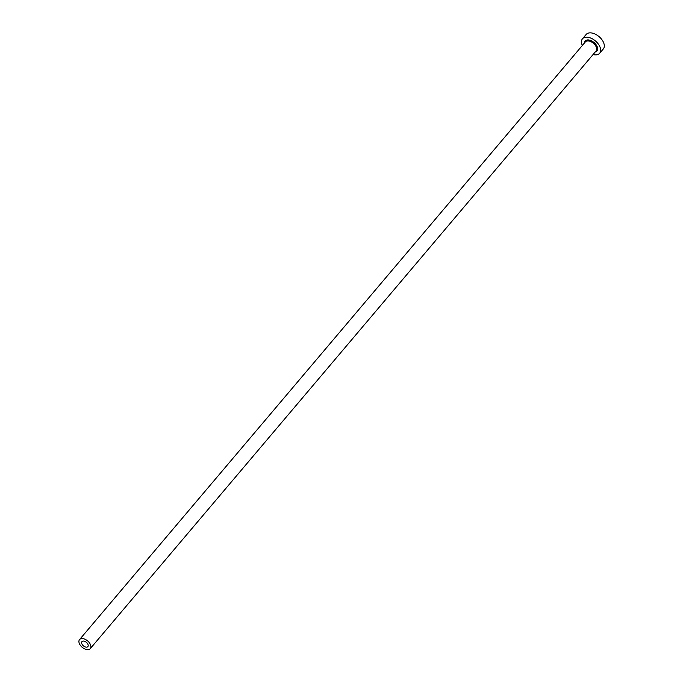<?xml version="1.0" encoding="UTF-8"?>
<svg xmlns="http://www.w3.org/2000/svg" width="683" height="683" viewBox="0 0 683 683"><rect width="100%" height="100%" fill="white"/><g stroke="black" fill="none" stroke-linecap="round" stroke-linejoin="round"><path stroke-width="1.02" d="M81.806 643.693A3.859 2.305 -139.8 0 0 84.718 646.716A3.859 2.305 -139.8 0 0 87.859 646.605A3.859 2.305 -139.8 0 0 88.013 644.539A3.859 2.305 -139.8 0 0 85.102 641.508A3.859 2.305 -139.8 0 0 81.96 641.619A3.859 2.305 -139.8 0 0 81.806 643.693M90.549 644.88A7.018 4.183 -139.8 0 0 85.255 639.373A7.018 4.183 -139.8 0 0 79.552 639.578A7.018 4.183 -139.8 0 0 79.271 643.343A7.018 4.183 -139.8 0 0 84.564 648.85A7.018 4.183 -139.8 0 0 90.267 648.645A7.018 4.183 -139.8 0 0 90.549 644.88M593.049 54.555A11.235 6.702 -139.8 0 0 599.64 53.291A11.235 6.702 -139.8 0 0 600.084 47.255A11.235 6.702 -139.8 0 0 591.623 38.453A11.235 6.702 -139.8 0 0 582.488 38.777A11.235 6.702 -139.8 0 0 582.044 44.805A11.235 6.702 -139.8 0 0 582.326 45.488M599.64 53.291L603.285 48.988A11.235 6.702 -139.8 0 0 603.729 42.952A11.235 6.702 -139.8 0 0 595.269 34.15A11.235 6.702 -139.8 0 0 586.134 34.474L582.488 38.777M584.469 42.961A7.726 4.602 40.2 0 1 590.035 40.263A7.726 4.602 40.2 0 1 597.266 46.871A7.726 4.602 40.2 0 1 595.183 52.028M90.267 648.645L596.063 50.994A7.018 4.183 -139.8 0 0 596.336 47.229A7.018 4.183 -139.8 0 0 591.051 41.723A7.018 4.183 -139.8 0 0 585.34 41.928L79.552 639.578"/></g></svg>
